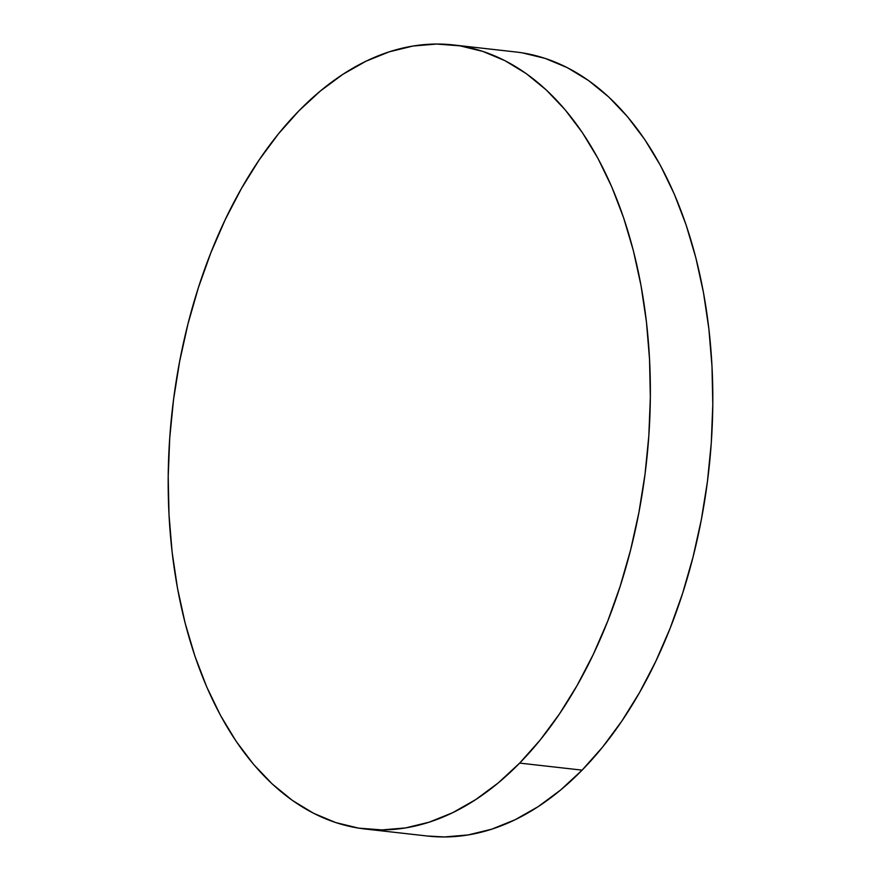 <?xml version="1.0" encoding="UTF-8"?>
<svg xmlns="http://www.w3.org/2000/svg" width="881" height="881" viewBox="0 0 881 881"><rect width="100%" height="100%" fill="white"/><g stroke="black" fill="none" stroke-linecap="round" stroke-linejoin="round"><path stroke-width="1.32" d="M365.119 829.01L427.582 836.047A394.501 238.52 -83.6 0 0 582.11 770.137L519.658 763.1L582.11 770.137A394.501 238.52 -83.6 0 0 710.262 342.291A394.501 238.52 -83.6 0 0 515.881 51.99L453.418 44.953A394.501 238.52 96.4 0 1 647.81 335.254A394.501 238.52 96.4 0 1 519.658 763.1A394.501 238.52 96.4 0 1 365.119 829.01A394.501 238.52 96.4 0 1 170.738 538.709A394.501 238.52 96.4 0 1 298.89 110.863A394.501 238.52 96.4 0 1 453.418 44.953M522.378 52.871L545.229 58.421L567.386 67.694L588.618 80.589L608.727 96.976L627.503 116.71L644.793 139.605L660.409 165.419L674.218 193.919L686.068 224.831L695.858 257.858L703.49 292.668L708.886 328.932L711.991 366.32L712.795 404.445L711.275 442.956L707.443 481.478L701.342 519.636L693.028 557.067L682.588 593.409L670.122 628.307L655.739 661.433L639.584 692.466L621.81 721.11L602.593 747.088L582.11 770.137L560.569 790.048L538.181 806.633L515.143 819.726L491.686 829.197L468.042 834.957L444.431 836.95L427.351 836.014M298.89 110.863L320.431 90.952L342.819 74.367L365.857 61.274L389.314 51.803L412.958 46.043L436.569 44.05L459.926 45.834L482.777 51.395L504.934 60.657L526.166 73.552L546.275 89.95L565.051 109.684L582.341 132.568L597.957 158.382L611.766 186.893L623.616 217.794L633.406 250.821L641.027 285.631L646.434 321.906L649.539 359.283L650.343 397.408L648.823 435.919L644.991 474.441L638.89 512.599L630.576 550.03L620.136 586.372L607.67 621.27L593.287 654.407L577.132 685.44L559.358 714.084L540.141 740.051L519.658 763.1L498.117 783.022L475.718 799.596L452.691 812.689L429.234 822.16L405.59 827.92L381.98 829.913L358.622 828.129L335.771 822.579L313.614 813.306L292.382 800.411L272.273 784.024L253.497 764.29L236.207 741.395L220.591 715.581L206.782 687.081L194.932 656.169L185.142 623.142L177.51 588.332L172.114 552.068L169.009 514.68L168.205 476.555L169.725 438.044L173.557 399.522L179.658 361.364L187.972 323.933L198.412 287.591L210.878 252.693L225.261 219.567L241.416 188.534L259.19 159.89L278.407 133.912L298.89 110.863"/></g></svg>
